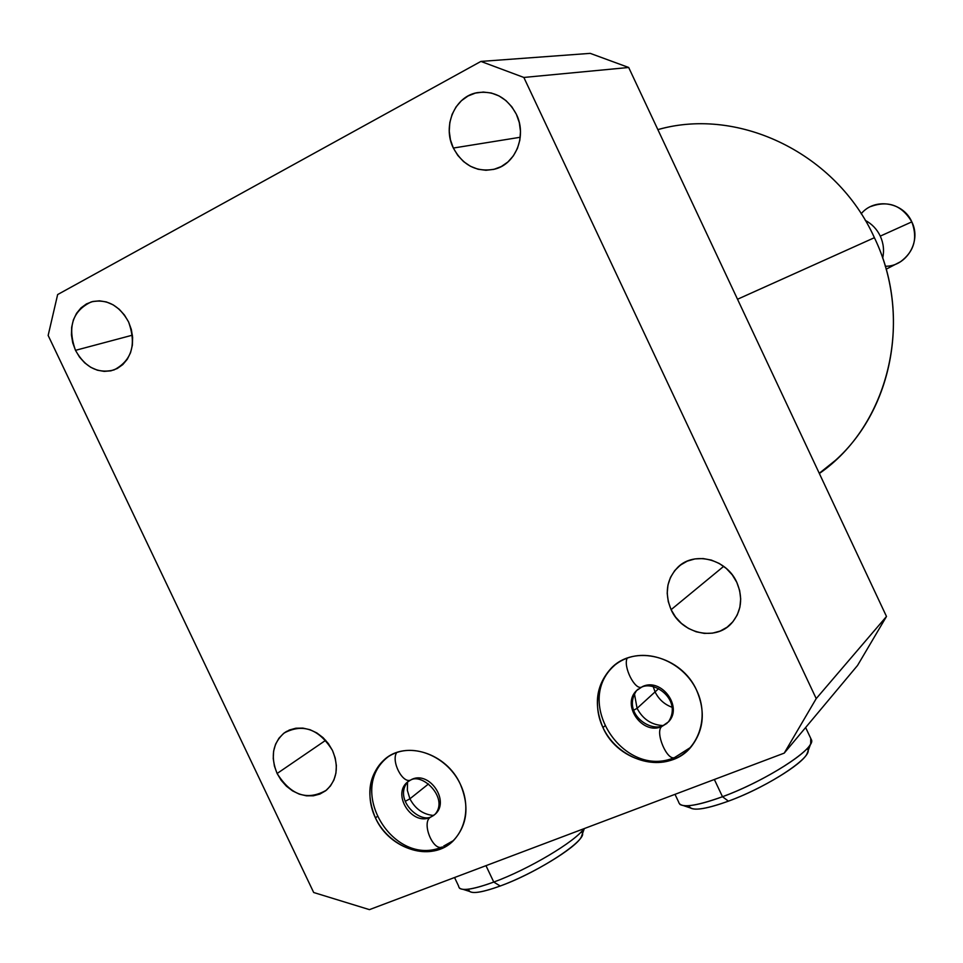 <?xml version="1.0" encoding="UTF-8"?>
<svg xmlns="http://www.w3.org/2000/svg" width="963" height="963" viewBox="0 0 963 963"><rect width="100%" height="100%" fill="white"/><g stroke="black" fill="none" stroke-linecap="round" stroke-linejoin="round"><path stroke-width="1.44" d="M57.648 294.558L48.15 335.449L313.685 892.508L369.443 909.638L784.219 753.126L816.215 698.608L523.848 77.449L480.898 61.427L57.648 294.558L480.898 61.427L523.848 77.449L628.683 67.482L590.211 53.362L480.898 61.427L590.211 53.362L628.683 67.482L886.49 616.464L857.552 665.445L784.219 753.126L816.215 698.608L886.49 616.464L628.683 67.482L523.848 77.449L816.215 698.608L886.49 616.464L857.552 665.445L784.219 753.126L369.443 909.638L313.685 892.508L48.15 335.449L57.648 294.558M75.487 350.339L72.743 342.84L71.443 335.004L71.671 327.215L73.393 319.872L76.546 313.324L80.988 307.907L86.477 303.899L92.761 301.491L99.514 300.829L106.412 301.949L113.08 304.802L119.207 309.243L124.456 315.045L128.573 321.919L131.341 329.515L132.629 337.447L132.352 345.296L130.547 352.675L127.309 359.223L122.795 364.592L117.245 368.516L110.95 370.827L104.209 371.393L97.371 370.201L90.763 367.312L84.732 362.882L79.556 357.129L75.487 350.339L132.413 335.172L75.487 350.339C85.093 367.433 97.937 373.969 114.019 369.936C131.787 360.583 136.638 344.573 128.573 321.919C119.352 305.343 106.929 298.674 91.304 301.876C72.526 310.856 67.254 327.011 75.487 350.339M453.344 148.049L450.455 139.84L449.252 131.185L449.817 122.53L452.129 114.296L456.065 106.893L461.458 100.682L468.018 95.999L475.433 93.074L483.342 92.063L491.335 93.014L499.003 95.915L505.96 100.597L511.859 106.833L516.385 114.308L519.31 122.638L520.477 131.401L519.839 140.153L517.432 148.434L513.387 155.825L507.91 161.977L501.278 166.563L493.838 169.38L485.954 170.282L478.033 169.235L470.462 166.286L463.6 161.615L457.81 155.428L453.344 148.049L520.249 137.264L453.344 148.049C463.095 165.684 477.01 172.678 495.09 169.043C515.879 163.842 527.038 135.554 516.385 114.308C507.369 97.708 494.332 90.486 477.275 92.653C454.813 96.312 442.186 126.033 453.344 148.049M671.103 609.675L668.274 601.61L667.203 593.256L667.961 585.047L670.501 577.367L674.714 570.602L680.384 565.1L687.257 561.14L694.961 558.913L703.134 558.564L711.368 560.093L719.229 563.451L726.319 568.459L732.277 574.875L736.803 582.35L739.656 590.536L740.691 598.986L739.873 607.28L737.225 614.996L732.903 621.737L727.137 627.178L720.204 631.054L712.476 633.16L704.326 633.401L696.165 631.788L688.413 628.406L681.431 623.41L675.569 617.054L671.103 609.675L723.695 566.34L671.103 609.675C681.551 633.835 715.822 641.611 731.772 623.037C741.546 611.3 743.219 597.734 736.803 582.35C726.632 559.009 694.347 550.848 677.964 567.123C666.601 578.992 664.314 593.184 671.103 609.675M277.115 773.494L274.431 766.127L273.239 758.543L273.624 751.128L275.55 744.255L278.933 738.248L283.616 733.409L289.369 730.002L295.906 728.209L302.888 728.1L309.99 729.701L316.827 732.939L323.062 737.646L328.371 743.592L332.488 750.478L335.196 757.941L336.364 765.609L335.931 773.084L333.92 779.994L330.441 785.977L325.687 790.755L319.885 794.078L313.324 795.799L306.354 795.811L299.312 794.15L292.559 790.888L286.408 786.193L281.184 780.295L277.115 773.494L325.687 740.306L277.115 773.494C290.97 795.462 307.402 801.023 326.409 790.178C337.098 779.91 339.12 766.68 332.488 750.478C319.054 729.015 302.96 723.177 284.205 732.963C272.637 743.183 270.278 756.689 277.115 773.494M375.45 817.912C363.232 792.633 372.055 762.407 394.734 753.295C417.232 743.809 448.216 758.218 460.338 784.207C472.809 810.052 463.167 840.543 440.247 849.077C417.509 857.997 387.343 843.311 375.45 817.912L376.942 816.72L375.45 817.912C389.558 849.944 432.712 862.728 453.645 840.41C467.368 825.05 469.595 806.32 460.338 784.207C446.543 753.09 405.688 740.126 384.442 759.53C368.697 774.938 365.699 794.391 375.45 817.912M602.97 727.571C590.187 701.016 600.539 668.84 625.565 658.776C650.398 648.304 683.995 663.038 696.67 690.375C709.719 717.567 698.428 750.057 673.149 759.494C648.039 769.329 615.393 754.282 602.97 727.571L604.559 726.15L602.97 727.571C618.415 763.346 669.538 774.709 691.434 746.421C703.845 730.074 705.59 711.392 696.67 690.375C681.684 656.032 634.123 644.018 611.324 668.093C596.145 684.765 593.352 704.591 602.97 727.571M659.535 129.174C740.186 107.001 836.763 154.116 874.404 237.705L737.514 299.252L874.404 237.705C910.998 313.625 893.062 408.866 835.451 460.35L819.248 473.302M819.344 473.495C888.44 425.839 914.742 320.787 874.404 237.705C836.51 153.49 738.814 106.424 657.861 129.608M407.542 781.992L407.361 790.394L409.913 798.796L428.511 783.954L409.913 798.796L407.361 790.394L407.542 781.992M405.206 801.348L409.913 798.796C415.282 808.98 423.19 814.542 433.651 815.48C423.19 814.542 415.282 808.98 409.913 798.796L405.206 801.348M634.4 693.553L637.073 708.335L658.608 688.665L637.073 708.335L634.4 693.553M633.774 710.152L637.073 708.335C642.911 719.325 651.698 725.079 663.423 725.596C651.698 725.079 642.911 719.325 637.073 708.335L633.774 710.152M583.843 828.734C575.705 841.277 528.627 869.372 493.766 882.072L485.978 865.665L493.766 882.072C528.627 869.372 575.705 841.277 583.843 828.734M582.218 834.391L581.243 837.1C575.982 847.861 532.539 874.284 500.218 886.008L493.766 882.072C470.883 890.294 459.146 891.606 458.581 886.008L454.548 877.522M581.038 832.044C592.486 836.45 540.941 871.346 500.218 886.008C479.43 893.423 468.921 894.483 468.668 889.162M459.495 888.223C463.504 890.992 474.928 888.945 493.766 882.072L500.218 886.008C483.426 892.099 473.194 893.905 469.523 891.413L463.203 889.403M679.902 804.406C685.307 807.62 699.511 805.056 722.491 796.726L714.353 779.488L722.491 796.726C694.732 806.621 680.107 808.378 678.614 801.974L675.015 794.343M689.075 805.67C690.507 811.472 703.616 809.967 728.425 801.156L722.491 796.726C760.036 783.003 805.321 755.618 810.69 743.809L810.75 738.392L811.665 740.33C814.409 749.587 764.815 781.33 722.491 796.726L728.425 801.156C707.949 808.547 695.238 810.798 690.29 807.909L683.598 805.658M810.69 743.809L806.97 753.86C802.071 764.586 761.841 788.986 728.425 801.156C769.931 786.157 816.696 754.498 806.898 748.769M870.624 206.564C888.211 200.184 901.946 205.288 911.817 221.875L880.278 236.116C876.944 229.182 871.936 223.934 865.255 220.358C871.936 223.934 876.944 229.182 880.278 236.116C883.528 243.266 884.323 250.621 882.686 258.192C884.323 250.621 883.528 243.266 880.278 236.116L911.817 221.875C921.76 241.4 906.436 266.691 885.25 266.245M861.187 213.75C874.5 197.427 903.282 201.905 911.817 221.875C917.92 238.294 914.152 251.596 900.501 261.743L886.116 269.207M410.804 779.958C402.751 784.195 390.894 761.264 396.66 752.572C390.894 761.264 402.751 784.195 410.804 779.958L411.935 779.296C429.895 770.845 450.178 801.541 435.059 814.313L430.076 817.467L435.059 814.313C448.878 798.508 422.998 772.964 410.804 779.958M433.916 815.288L430.076 817.467C411.779 825.797 391.797 794.487 407.457 782.064L408.637 781.113L407.457 782.064C391.797 794.487 411.779 825.797 430.076 817.467C421.541 823.473 433.23 851.641 442.33 846.922C433.23 851.641 421.541 823.473 430.076 817.467L431.472 816.648M453.525 840.53L443.678 846.08M388.053 756.858L388.053 756.858C345.693 789.648 393.65 868.12 442.33 846.922M690.567 747.42L674.786 757.436C667.239 761.613 654.708 732.109 661.677 726.584L662.833 725.849L661.677 726.584C642.309 735.359 621.111 704.964 636.543 690.603L638.132 689.147L636.543 690.603C621.111 704.964 642.309 735.359 661.677 726.584L668.503 721.841C682.213 700.607 655.442 680.66 641.779 687.04C635.074 690.796 622.832 666.528 627.202 658.138C622.832 666.528 635.074 690.796 641.779 687.04L642.718 686.45C661.617 677.603 683.14 707.095 668.503 721.841L661.677 726.584C654.708 732.109 667.239 761.613 674.786 757.436L675.894 756.677M614.286 665.614L615.345 664.626L614.286 665.614C572.853 702.364 624.132 779.645 674.786 757.436M653.155 686.511L655.069 691.891C658.764 699.331 664.422 704.447 672.054 707.263M682.346 563.74L677.964 567.123M286.781 731.29L284.205 732.963M581.243 837.1L584.312 828.565M805.634 727.534L811.665 740.33M410.732 779.982L407.457 782.064C393.506 799.952 420.012 823.497 431.328 816.708M641.719 687.064L636.543 690.603C621.99 712.5 648.99 731.868 662.713 725.897L666.998 723.345"/></g></svg>

